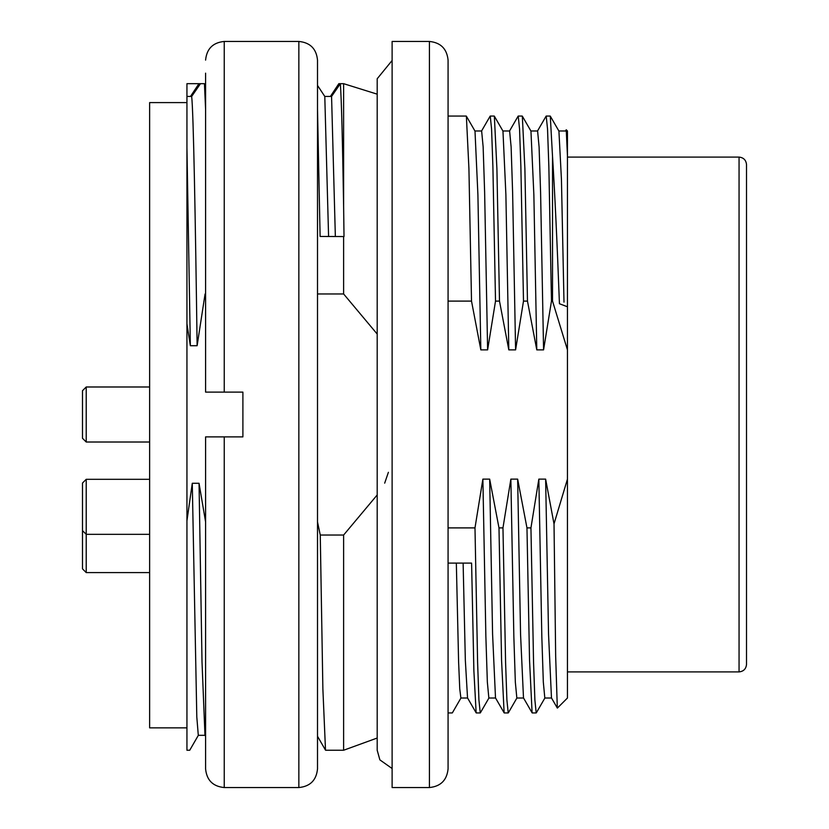 <?xml version="1.0" encoding="UTF-8"?>
<svg xmlns="http://www.w3.org/2000/svg" width="829" height="829" viewBox="0 0 829 829"><rect width="100%" height="100%" fill="white"/><g stroke="black" fill="none" stroke-linecap="round" stroke-linejoin="round"><path stroke-width="1.24" d="M205.074 293.963L197.126 345.714C195.343 215.882 193.447 112.081 191.675 96.433L200.473 83.677L204.442 83.677L205.592 85.439M191.675 96.433L186.939 96.433L186.939 323.838L190.349 345.714L197.126 345.714M186.939 102.589L149.635 102.589L149.635 727.862L186.939 727.862M186.939 96.433L186.939 83.677L198.939 83.677L190.504 96.433M198.939 83.677L200.473 83.677M377.195 94.164L343.62 83.677L338.833 83.677L330.398 96.433M335.351 236.462L331.569 96.433L340.367 83.677C341.455 99.314 342.532 140.194 343.62 206.307L343.62 83.677M331.569 96.433L324.792 96.433L328.585 236.462M317.507 85.439L324.792 96.433M384.687 483.162L388.386 472.312M317.507 521.938L320.263 535.037L343.62 535.037L343.62 750.245L325.621 750.245M377.195 494.954L343.62 535.037M317.507 293.963L343.62 293.963L377.195 334.046M205.592 736.287L204.97 735.209L202.017 662.039L199.043 483.286L192.276 483.286L186.939 520.819L186.939 323.838M199.043 483.286L205.592 521.938M317.507 108.982L320.108 236.462L344.014 236.545L343.62 206.307M343.62 236.462L343.62 293.963M550.301 116.35L552.529 156.494L552.529 301.103L551.472 301.103L548.85 166.442L547.534 129.023L546.207 116.06L550.187 116.06M530.943 131.065L522.332 116.164L524.892 168.847L527.472 301.103L523.493 301.103L520.871 166.453L519.555 129.034L518.229 116.06L522.218 116.06M499.493 301.103L508.809 349.89L505.887 194.597L502.965 131.086L494.353 116.164L496.903 168.588L499.493 301.103L495.514 301.103L492.892 166.453L491.576 129.034L490.25 116.06L494.239 116.06M566.259 129.79L567.45 130.982L567.45 155.738L566.248 129.966M448.074 563.109L471.597 563.109L473.877 670.744L476.147 712.805M448.074 527.897L474.986 527.897L477.608 662.516L478.924 699.925L480.25 712.94L476.271 712.94M526.964 527.897L517.648 479.11L520.571 634.548L523.493 697.914L532.104 712.836L529.544 660.288L526.964 527.897L530.943 527.897L533.565 662.547L534.881 699.966L536.197 712.94L532.218 712.94M495.514 697.935L504.125 712.836L501.566 660.298L498.985 527.897L502.965 527.897L505.586 662.547L506.902 699.966L508.218 712.94L504.239 712.94M429.422 41.45C440.707 42.6 446.924 48.818 448.074 60.102L448.074 768.897C446.924 780.182 440.707 786.4 429.422 787.55L429.422 41.45L392.117 41.45L392.117 787.55L429.422 787.55M204.442 83.677L205.592 109.21M189.686 750.245L186.939 750.245L186.939 520.819M552.529 301.103L567.45 349.89L567.45 479.11L554.01 523.907L545.627 479.11L548.549 634.268L551.472 697.914L557.316 708.039L555.668 656.257L554.021 523.887M567.45 479.11L567.45 698.018L557.399 708.07M474.986 131.065L466.375 116.164L468.924 168.588L471.514 301.103L448.074 301.103M517.648 479.11L510.861 479.11L513.856 636.879L515.337 682.163L516.84 698.018L523.545 698.018M502.965 527.897L510.861 479.11M495.504 697.904L492.581 634.081L489.67 479.11L498.985 527.897M489.67 479.11L482.882 479.11L485.867 636.392L487.348 682.122L488.851 698.018L495.566 698.018M474.986 527.897L482.882 479.11M474.996 131.086L477.908 194.753L480.83 349.89L471.514 301.103M480.83 349.89L487.618 349.89L484.633 192.349L483.141 146.857L481.639 130.982L474.934 130.982M495.514 301.103L487.618 349.89M508.809 349.89L515.597 349.89L512.612 192.245L511.12 146.899L509.617 130.982L502.913 130.982M523.493 301.103L515.597 349.89M530.954 131.096L533.866 194.815L536.788 349.89L527.472 301.103M536.788 349.89L543.575 349.89L540.591 192.473L539.099 147.023L537.596 130.982L530.892 130.982M551.472 301.103L543.575 349.89M545.627 479.11L538.84 479.11L541.824 636.651L543.316 682.08L544.819 698.018L551.523 698.018M530.943 527.897L538.84 479.11M552.529 156.494C554.788 192.421 557.098 241.498 559.44 303.735L567.45 306.771L567.45 349.89M567.45 155.738L567.45 306.771M739.053 157.095C743.551 157.572 746.038 160.059 746.514 164.556L746.514 664.443C746.038 668.941 743.551 671.428 739.053 671.904L739.053 157.095L567.45 157.095M325.507 750.141L322.875 688.909L320.263 535.037M192.276 483.286L196.805 716.981L198.297 735.323L205.032 735.323M186.939 147.655L190.349 345.714M456.333 563.109L458.613 662.164L459.753 688.868L460.883 697.987M476.157 712.847L467.535 697.925L465.338 660.278L463.121 563.109M558.922 131.117L561.44 179.53L563.989 302.129M223.602 436.883L205.592 436.883L224.244 436.883L224.244 787.55L298.854 787.55C310.181 786.441 316.398 780.224 317.507 768.897L317.507 60.102L317.507 768.897M205.592 73.159L205.592 392.117L213.955 392.117M224.244 436.883L242.897 436.883L242.897 392.117L205.592 392.117M205.592 436.883L205.592 768.897C206.701 780.224 212.918 786.441 224.244 787.55M223.001 392.117L215.561 392.117M86.216 572.58L82.485 568.849L82.485 483.048L86.216 479.317L86.216 572.58L149.635 572.58M82.485 438.282L86.216 442.012L82.485 438.282L82.485 390.718L86.216 386.988L86.216 442.012L149.635 442.012M224.244 392.117L224.244 41.45L298.854 41.45L298.854 787.55M377.195 738.028L343.62 750.245M452.261 712.94L448.074 712.94M466.261 116.06L448.074 116.06M739.053 671.904L567.45 671.904M189.789 750.141L198.411 735.209M317.507 736.287L325.517 750.152M452.375 712.847L460.997 697.925M467.587 698.018L460.872 698.018M536.322 712.836L544.933 697.935M480.364 712.836L488.975 697.935M508.343 712.836L516.954 697.935M558.922 131.075L550.301 116.153M566.186 129.821L565.461 131.086M565.575 130.982L558.87 130.982M490.136 116.164L481.525 131.065M518.115 116.164L509.503 131.065M546.093 116.164L537.482 131.065M392.117 768.524L379.879 759.882L377.195 750.245L377.195 78.755L392.117 60.476M224.244 41.45C212.918 42.559 206.701 48.776 205.592 60.102M298.854 41.45C310.181 42.559 316.398 48.776 317.507 60.102M86.216 386.988L149.635 386.988L86.216 386.988L82.485 390.718M86.216 479.317L149.635 479.317L86.216 479.317M82.485 530.612L86.216 534.342L149.635 534.342"/></g></svg>
